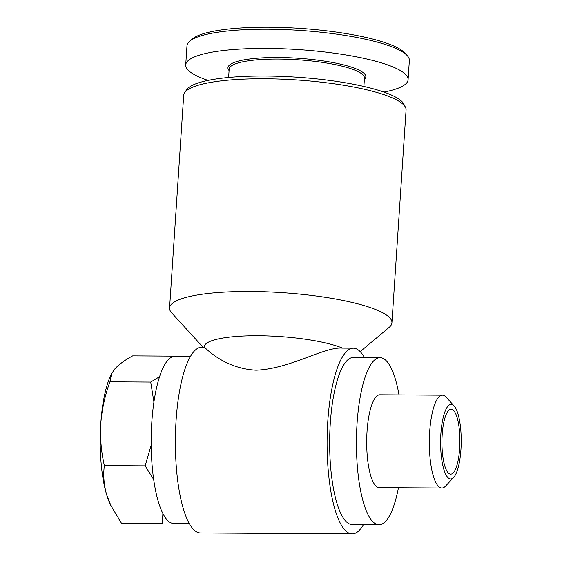 <?xml version="1.0" encoding="UTF-8"?>
<svg xmlns="http://www.w3.org/2000/svg" width="562" height="562" viewBox="0 0 562 562"><rect width="100%" height="100%" fill="white"/><g stroke="black" fill="none" stroke-linecap="round" stroke-linejoin="round"><path stroke-width="0.84" d="M153.911 402.006L150.721 382.076L109.927 381.823C104.961 395.409 101.912 409.361 100.774 423.671C100.008 437.995 101.209 451.967 104.363 465.603C103.099 475.016 103.837 484.641 106.576 494.476L110.855 505.498L121.547 523.426L162.334 523.679L162.889 513.485M153.714 479.555L145.158 465.856L151.192 445.104M150.721 382.076L159.538 376.702M342.525 348.131C324.288 346.466 290.631 368.841 256.089 370.196C222.215 368.412 203.858 345.749 204.231 347.274M364.457 357.544A92.856 25.662 90.4 0 0 353.329 348.187A92.856 25.662 90.4 0 0 327.302 430.949A92.856 25.662 90.4 0 0 346.726 531.736A92.856 25.662 90.4 0 0 352.177 533.9L200.472 532.959A92.856 25.662 90.4 0 1 195.021 530.795A92.856 25.662 90.4 0 1 175.597 430.007A92.856 25.662 90.4 0 1 201.625 347.246L204.196 347.267L204.217 346.74A74.282 15.188 3.8 0 1 259.602 335.746A74.282 15.188 3.8 0 1 342.504 348.124M203.121 347.26L171.705 312.915A111.431 22.789 3.8 0 1 169.569 308.004A111.431 22.789 3.8 0 1 266.388 291.833A111.431 22.789 3.8 0 1 387.836 316.055A111.431 22.789 3.8 0 1 391.932 322.771A111.431 22.789 3.8 0 1 389.164 327.358L360.186 351.629M169.569 308.004L183.697 95.287A111.431 22.789 3.8 0 1 184.687 92.604A111.431 22.789 3.8 0 1 287.203 79.404A111.431 22.789 3.8 0 1 401.963 103.338A111.431 22.789 3.8 0 1 405.434 107.265A111.431 22.789 3.8 0 1 406.066 110.061L391.932 322.771M184.687 92.604L186.739 89.625A109.569 22.41 3.8 0 1 287.54 76.65A109.569 22.41 3.8 0 1 400.39 100.184A109.569 22.41 3.8 0 1 403.797 104.047L405.434 107.265M228.622 77.472L229.177 69.112A67.784 13.86 3.8 0 1 288.074 59.277A67.784 13.86 3.8 0 1 361.956 74.008A67.784 13.86 3.8 0 1 364.45 78.097L363.895 86.457M229.078 70.566A69.098 14.127 3.8 0 1 281.365 57.542A69.098 14.127 3.8 0 1 363.305 72.737A69.098 14.127 3.8 0 1 364.352 79.551M208.052 80.401A111.431 22.789 3.8 0 1 185.713 64.939A111.431 22.789 3.8 0 1 282.531 48.768A111.431 22.789 3.8 0 1 403.98 72.99A111.431 22.789 3.8 0 1 408.082 79.713A111.431 22.789 3.8 0 1 383.888 92.084M185.713 64.939L186.984 45.74A111.431 22.789 3.8 0 1 189.759 41.152A111.431 22.789 3.8 0 1 295.472 30.123A111.431 22.789 3.8 0 1 405.258 53.79A111.431 22.789 3.8 0 1 407.218 55.596A111.431 22.789 3.8 0 1 409.354 60.506L408.082 79.713M189.759 41.152L192.485 38.869A108.803 22.248 3.8 0 1 295.703 28.1A108.803 22.248 3.8 0 1 402.905 51.205A108.803 22.248 3.8 0 1 404.816 52.969L407.218 55.596M352.177 533.9A92.856 25.662 90.4 0 0 363.417 524.683M190.377 356.463L174.796 356.364A83.569 23.098 90.4 0 0 151.368 430.85A83.569 23.098 90.4 0 0 168.853 521.564A83.569 23.098 90.4 0 0 173.756 523.503L189.345 523.601M399.02 394.903A83.569 23.098 90.4 0 0 380.045 357.643L353.273 357.474A83.569 23.098 90.4 0 0 329.845 431.96A83.569 23.098 90.4 0 0 347.33 522.667A83.569 23.098 90.4 0 0 352.233 524.613L379.006 524.782A83.569 23.098 90.4 0 0 398.444 487.76M380.045 357.643A83.569 23.098 90.4 0 0 356.617 432.129A83.569 23.098 90.4 0 0 374.102 522.836A83.569 23.098 90.4 0 0 379.006 524.782M454.103 405.933L446.13 397.158A46.428 12.835 90.4 0 0 442.449 395.17L379.814 394.784A46.428 12.835 90.4 0 0 366.796 436.161A46.428 12.835 90.4 0 0 376.512 486.559A46.428 12.835 90.4 0 0 379.238 487.64L441.873 488.027A46.428 12.835 90.4 0 0 445.575 486.088L453.66 477.412A37.317 10.313 90.4 0 0 461.226 441.718A37.317 10.313 90.4 0 0 454.103 405.933A37.317 10.313 90.4 0 0 440.987 432.248A37.317 10.313 90.4 0 0 448.497 478.107A37.317 10.313 90.4 0 0 453.66 477.412M442.449 395.17A46.428 12.835 90.4 0 0 429.431 436.555A46.428 12.835 90.4 0 0 439.147 486.945A46.428 12.835 90.4 0 0 441.873 488.027M448.806 473.401A32.498 8.985 90.4 0 0 450.717 474.152A32.498 8.985 90.4 0 0 459.899 441.711A32.498 8.985 90.4 0 0 451.117 409.157A32.498 8.985 90.4 0 0 442.006 438.121A32.498 8.985 90.4 0 0 448.806 473.401M145.158 465.856L104.363 465.603M173.461 356.118L132.674 355.865C124.89 360.073 118.975 364.387 114.922 368.805L111.641 373.653L109.927 381.823M111.627 373.646L110.904 375.128A74.282 20.534 90.4 0 0 100.774 423.671A74.282 20.534 90.4 0 0 106.576 494.476A74.282 20.534 90.4 0 0 110.11 503.952L110.84 505.505M341.837 348.117L353.329 348.187"/></g></svg>
